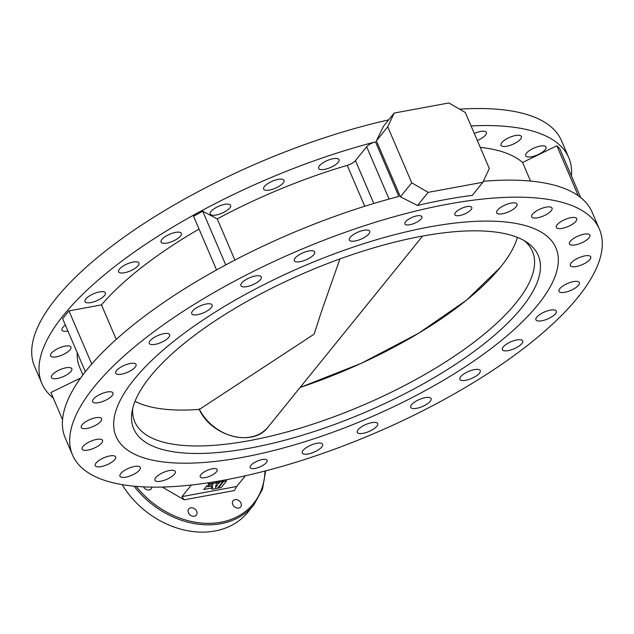 <?xml version="1.0" encoding="UTF-8"?>
<svg xmlns="http://www.w3.org/2000/svg" width="634" height="634" viewBox="0 0 634 634"><rect width="100%" height="100%" fill="white"/><g stroke="black" fill="none" stroke-linecap="round" stroke-linejoin="round"><path stroke-width="0.95" d="M223.009 480.334L222.605 480.834M219.285 481L218.318 482.205L216.162 482.601M213.04 483.338L212.866 484.519L208.752 485.279L207.516 486.801L212.675 485.85L212.176 489.25L217.422 488.283L222.899 481.515L219.927 482.062L218.833 483.417L216.051 483.932L216.226 482.751L213.04 483.338L212.525 482.133L212.35 483.306L208.229 484.067L209.323 482.712L212.176 482.189M207.516 486.801L207.001 485.589L203.847 489.48L211.653 488.037L211.954 485.985M208.752 485.279L208.229 484.067M223.675 481.372L218.199 488.14L221.163 487.594L226.639 480.826L223.675 481.372L223.216 480.303M219.927 482.062L219.459 480.968M222.899 481.515L222.439 480.445M218.199 488.14L217.969 487.609M212.176 489.25L211.653 488.037M215.861 485.264L215.528 487.498L217.597 484.939L215.861 485.264M218.833 483.417L218.318 482.205M216.226 482.751L215.734 481.61M212.866 484.519L212.35 483.306M339.943 258.926L321.818 310.43L314.155 334.158L199.409 409.39A43.263 33.974 39 0 0 268.166 426.951L422.632 236.062M135.042 401.29A216.083 74.614 156.8 0 0 199.409 409.39L199.282 408.875M150.353 376.445A220.061 75.985 -23.2 0 1 343.303 257.721A220.061 75.985 -23.2 0 1 527.282 242.6A220.061 75.985 -23.2 0 1 521.631 307.847A220.061 75.985 -23.2 0 1 285.443 440.059A220.061 75.985 -23.2 0 1 131.983 412.021A220.061 75.985 -23.2 0 1 150.353 376.445M132.68 408.558A216.313 74.693 156.8 0 0 134.773 421.761A216.313 74.693 156.8 0 0 304.994 426.682A216.313 74.693 156.8 0 0 516.076 302.838A216.313 74.693 156.8 0 0 532.417 251.333A216.313 74.693 156.8 0 0 524.294 240.714M134.131 379.441A239.295 82.626 156.8 0 0 116.046 436.414A239.295 82.626 156.8 0 0 304.352 441.858A239.295 82.626 156.8 0 0 537.862 304.851A239.295 82.626 156.8 0 0 555.939 247.878A239.295 82.626 156.8 0 0 367.633 242.434A239.295 82.626 156.8 0 0 134.131 379.441A239.295 82.626 156.8 0 0 116.046 436.414A239.295 82.626 156.8 0 0 304.352 441.858A239.295 82.626 156.8 0 0 537.862 304.851A239.295 82.626 156.8 0 0 555.939 247.878A239.295 82.626 156.8 0 0 367.633 242.434A239.295 82.626 156.8 0 0 134.131 379.441M52.297 374.868A11.087 3.828 -23.2 0 1 63.115 368.52A11.087 3.828 -23.2 0 1 71.84 368.774A11.087 3.828 -23.2 0 1 71 371.413A11.087 3.828 -23.2 0 1 60.182 377.761A11.087 3.828 -23.2 0 1 51.457 377.507A11.087 3.828 -23.2 0 1 52.297 374.868M51.402 353.201A11.087 3.828 -23.2 0 1 62.219 346.853A11.087 3.828 -23.2 0 1 70.945 347.107A11.087 3.828 -23.2 0 1 70.105 349.746A11.087 3.828 -23.2 0 1 59.287 356.086A11.087 3.828 -23.2 0 1 50.561 355.84A11.087 3.828 -23.2 0 1 51.402 353.201M67.941 331.051A11.087 3.828 -23.2 0 1 61.934 330.108A11.087 3.828 -23.2 0 1 62.766 327.469A11.087 3.828 -23.2 0 1 65.389 325.107M85.828 298.971A11.087 3.828 -23.2 0 1 96.645 292.623A11.087 3.828 -23.2 0 1 105.371 292.876A11.087 3.828 -23.2 0 1 104.531 295.515A11.087 3.828 -23.2 0 1 93.713 301.863A11.087 3.828 -23.2 0 1 84.988 301.61A11.087 3.828 -23.2 0 1 85.828 298.971M119.422 269.141A11.087 3.828 -23.2 0 1 130.239 262.793A11.087 3.828 -23.2 0 1 138.965 263.039A11.087 3.828 -23.2 0 1 138.125 265.686A11.087 3.828 -23.2 0 1 127.307 272.026A11.087 3.828 -23.2 0 1 118.59 271.78A11.087 3.828 -23.2 0 1 119.422 269.141M161.876 239.462A11.087 3.828 -23.2 0 1 172.694 233.114A11.087 3.828 -23.2 0 1 181.411 233.367A11.087 3.828 -23.2 0 1 180.579 236.007A11.087 3.828 -23.2 0 1 169.761 242.354A11.087 3.828 -23.2 0 1 161.036 242.101A11.087 3.828 -23.2 0 1 161.876 239.462M211.043 211.423A11.087 3.828 -23.2 0 1 221.86 205.075A11.087 3.828 -23.2 0 1 230.586 205.329A11.087 3.828 -23.2 0 1 229.746 207.968A11.087 3.828 -23.2 0 1 218.928 214.316A11.087 3.828 -23.2 0 1 210.211 214.062A11.087 3.828 -23.2 0 1 211.043 211.423M264.473 186.444A11.087 3.828 -23.2 0 1 275.291 180.096A11.087 3.828 -23.2 0 1 284.016 180.349A11.087 3.828 -23.2 0 1 283.176 182.988A11.087 3.828 -23.2 0 1 272.358 189.336A11.087 3.828 -23.2 0 1 263.633 189.083A11.087 3.828 -23.2 0 1 264.473 186.444M319.481 165.767A11.087 3.828 -23.2 0 1 330.298 159.419A11.087 3.828 -23.2 0 1 339.024 159.673A11.087 3.828 -23.2 0 1 338.184 162.312A11.087 3.828 -23.2 0 1 327.366 168.66A11.087 3.828 -23.2 0 1 318.64 168.406A11.087 3.828 -23.2 0 1 319.481 165.767M474.287 133.465A11.087 3.828 -23.2 0 1 486.365 132.451A11.087 3.828 -23.2 0 1 485.525 135.09A11.087 3.828 -23.2 0 1 477.299 140.494M501.819 142.595A11.087 3.828 -23.2 0 1 512.637 136.247A11.087 3.828 -23.2 0 1 521.362 136.5A11.087 3.828 -23.2 0 1 520.522 139.139A11.087 3.828 -23.2 0 1 509.704 145.487A11.087 3.828 -23.2 0 1 500.987 145.234A11.087 3.828 -23.2 0 1 501.819 142.595M526.497 153.143A11.087 3.828 -23.2 0 1 537.315 146.803A11.087 3.828 -23.2 0 1 546.033 147.048A11.087 3.828 -23.2 0 1 545.2 149.687A11.087 3.828 -23.2 0 1 534.383 156.035A11.087 3.828 -23.2 0 1 525.657 155.79A11.087 3.828 -23.2 0 1 526.497 153.143M139.48 470.095A11.087 3.828 156.8 0 0 140.312 467.456A11.087 3.828 156.8 0 0 131.595 467.203A11.087 3.828 156.8 0 0 120.777 473.55A11.087 3.828 156.8 0 0 119.937 476.189A11.087 3.828 156.8 0 0 128.662 476.443A11.087 3.828 156.8 0 0 139.48 470.095M114.802 459.547A11.087 3.828 156.8 0 0 115.642 456.908A11.087 3.828 156.8 0 0 106.916 456.654A11.087 3.828 156.8 0 0 96.099 463.002A11.087 3.828 156.8 0 0 95.258 465.641A11.087 3.828 156.8 0 0 103.984 465.895A11.087 3.828 156.8 0 0 114.802 459.547M101.694 443.015A11.087 3.828 156.8 0 0 102.526 440.376A11.087 3.828 156.8 0 0 93.8 440.123A11.087 3.828 156.8 0 0 82.983 446.471A11.087 3.828 156.8 0 0 82.151 449.11A11.087 3.828 156.8 0 0 90.876 449.363A11.087 3.828 156.8 0 0 101.694 443.015M100.798 421.348A11.087 3.828 156.8 0 0 101.63 418.709A11.087 3.828 156.8 0 0 92.905 418.456A11.087 3.828 156.8 0 0 82.087 424.804A11.087 3.828 156.8 0 0 81.255 427.443A11.087 3.828 156.8 0 0 89.98 427.696A11.087 3.828 156.8 0 0 100.798 421.348M112.163 395.616A11.087 3.828 156.8 0 0 113.003 392.977A11.087 3.828 156.8 0 0 104.277 392.723A11.087 3.828 156.8 0 0 93.46 399.071A11.087 3.828 156.8 0 0 92.619 401.71A11.087 3.828 156.8 0 0 101.345 401.964A11.087 3.828 156.8 0 0 112.163 395.616M135.224 367.126A11.087 3.828 156.8 0 0 136.056 364.487A11.087 3.828 156.8 0 0 127.339 364.233A11.087 3.828 156.8 0 0 116.521 370.581A11.087 3.828 156.8 0 0 115.681 373.22A11.087 3.828 156.8 0 0 124.407 373.466A11.087 3.828 156.8 0 0 135.224 367.126M168.818 337.288A11.087 3.828 156.8 0 0 169.658 334.649A11.087 3.828 156.8 0 0 160.933 334.395A11.087 3.828 156.8 0 0 150.115 340.743A11.087 3.828 156.8 0 0 149.275 343.382A11.087 3.828 156.8 0 0 158.001 343.636A11.087 3.828 156.8 0 0 168.818 337.288M211.265 307.609A11.087 3.828 156.8 0 0 212.105 304.97A11.087 3.828 156.8 0 0 203.379 304.716A11.087 3.828 156.8 0 0 192.562 311.064A11.087 3.828 156.8 0 0 191.722 313.703A11.087 3.828 156.8 0 0 200.447 313.957A11.087 3.828 156.8 0 0 211.265 307.609M260.439 279.578A11.087 3.828 156.8 0 0 261.279 276.939A11.087 3.828 156.8 0 0 252.554 276.686A11.087 3.828 156.8 0 0 241.736 283.033A11.087 3.828 156.8 0 0 240.896 285.672A11.087 3.828 156.8 0 0 249.622 285.926A11.087 3.828 156.8 0 0 260.439 279.578M313.87 254.591A11.087 3.828 156.8 0 0 314.702 251.952A11.087 3.828 156.8 0 0 305.984 251.698A11.087 3.828 156.8 0 0 295.167 258.046A11.087 3.828 156.8 0 0 294.327 260.685A11.087 3.828 156.8 0 0 303.052 260.939A11.087 3.828 156.8 0 0 313.87 254.591M368.877 233.914A11.087 3.828 156.8 0 0 369.717 231.275A11.087 3.828 156.8 0 0 360.992 231.022A11.087 3.828 156.8 0 0 350.174 237.37A11.087 3.828 156.8 0 0 349.334 240.009A11.087 3.828 156.8 0 0 358.059 240.262A11.087 3.828 156.8 0 0 368.877 233.914M516.219 206.692A11.087 3.828 156.8 0 0 517.059 204.053A11.087 3.828 156.8 0 0 508.333 203.799A11.087 3.828 156.8 0 0 497.516 210.147A11.087 3.828 156.8 0 0 496.676 212.786A11.087 3.828 156.8 0 0 505.401 213.04A11.087 3.828 156.8 0 0 516.219 206.692M551.215 210.742A11.087 3.828 156.8 0 0 552.056 208.103A11.087 3.828 156.8 0 0 543.33 207.849A11.087 3.828 156.8 0 0 532.512 214.197A11.087 3.828 156.8 0 0 531.672 216.836A11.087 3.828 156.8 0 0 540.398 217.09A11.087 3.828 156.8 0 0 551.215 210.742M575.886 221.298A11.087 3.828 156.8 0 0 576.726 218.659A11.087 3.828 156.8 0 0 568.001 218.405A11.087 3.828 156.8 0 0 557.183 224.753A11.087 3.828 156.8 0 0 556.343 227.392A11.087 3.828 156.8 0 0 565.068 227.646A11.087 3.828 156.8 0 0 575.886 221.298M589.002 237.821A11.087 3.828 156.8 0 0 589.842 235.182A11.087 3.828 156.8 0 0 581.116 234.929A11.087 3.828 156.8 0 0 570.299 241.277A11.087 3.828 156.8 0 0 569.459 243.916A11.087 3.828 156.8 0 0 578.184 244.169A11.087 3.828 156.8 0 0 589.002 237.821M589.897 259.488A11.087 3.828 156.8 0 0 590.737 256.849A11.087 3.828 156.8 0 0 582.012 256.604A11.087 3.828 156.8 0 0 571.194 262.944A11.087 3.828 156.8 0 0 570.354 265.591A11.087 3.828 156.8 0 0 579.08 265.836A11.087 3.828 156.8 0 0 589.897 259.488M578.533 285.221A11.087 3.828 156.8 0 0 579.365 282.582A11.087 3.828 156.8 0 0 570.64 282.328A11.087 3.828 156.8 0 0 559.822 288.676A11.087 3.828 156.8 0 0 558.99 291.315A11.087 3.828 156.8 0 0 567.715 291.569A11.087 3.828 156.8 0 0 578.533 285.221M555.471 313.719A11.087 3.828 156.8 0 0 556.303 311.08A11.087 3.828 156.8 0 0 547.586 310.826A11.087 3.828 156.8 0 0 536.768 317.174A11.087 3.828 156.8 0 0 535.928 319.813A11.087 3.828 156.8 0 0 544.654 320.067A11.087 3.828 156.8 0 0 555.471 313.719M521.869 343.549A11.087 3.828 156.8 0 0 522.709 340.91A11.087 3.828 156.8 0 0 513.984 340.664A11.087 3.828 156.8 0 0 503.166 347.012A11.087 3.828 156.8 0 0 502.334 349.651A11.087 3.828 156.8 0 0 511.052 349.897A11.087 3.828 156.8 0 0 521.869 343.549M479.423 373.228A11.087 3.828 156.8 0 0 480.263 370.589A11.087 3.828 156.8 0 0 471.537 370.343A11.087 3.828 156.8 0 0 460.72 376.683A11.087 3.828 156.8 0 0 459.88 379.322A11.087 3.828 156.8 0 0 468.605 379.576A11.087 3.828 156.8 0 0 479.423 373.228M430.256 401.267A11.087 3.828 156.8 0 0 431.088 398.627A11.087 3.828 156.8 0 0 422.363 398.374A11.087 3.828 156.8 0 0 411.545 404.722A11.087 3.828 156.8 0 0 410.713 407.361A11.087 3.828 156.8 0 0 419.439 407.614A11.087 3.828 156.8 0 0 430.256 401.267M376.826 426.246A11.087 3.828 156.8 0 0 377.658 423.607A11.087 3.828 156.8 0 0 368.94 423.354A11.087 3.828 156.8 0 0 358.123 429.701A11.087 3.828 156.8 0 0 357.283 432.34A11.087 3.828 156.8 0 0 366.008 432.594A11.087 3.828 156.8 0 0 376.826 426.246M321.818 446.922A11.087 3.828 156.8 0 0 322.651 444.283A11.087 3.828 156.8 0 0 313.933 444.03A11.087 3.828 156.8 0 0 303.115 450.378A11.087 3.828 156.8 0 0 302.275 453.017A11.087 3.828 156.8 0 0 311.001 453.27A11.087 3.828 156.8 0 0 321.818 446.922M174.477 474.145A11.087 3.828 156.8 0 0 175.309 471.506A11.087 3.828 156.8 0 0 166.591 471.252A11.087 3.828 156.8 0 0 155.774 477.6A11.087 3.828 156.8 0 0 154.934 480.239A11.087 3.828 156.8 0 0 163.659 480.493A11.087 3.828 156.8 0 0 174.477 474.145M216.471 471.783A9.233 3.186 156.8 0 0 217.169 469.58A9.233 3.186 156.8 0 0 209.909 469.374A9.233 3.186 156.8 0 0 200.899 474.66A9.233 3.186 156.8 0 0 200.201 476.855A9.233 3.186 156.8 0 0 207.469 477.061A9.233 3.186 156.8 0 0 216.471 471.783M266.423 462.551A9.233 3.186 156.8 0 0 267.12 460.355A9.233 3.186 156.8 0 0 259.853 460.141A9.233 3.186 156.8 0 0 250.85 465.427A9.233 3.186 156.8 0 0 250.153 467.623A9.233 3.186 156.8 0 0 257.412 467.837A9.233 3.186 156.8 0 0 266.423 462.551M471.086 209.64A9.233 3.186 156.8 0 0 471.783 207.437A9.233 3.186 156.8 0 0 464.524 207.231A9.233 3.186 156.8 0 0 455.513 212.517A9.233 3.186 156.8 0 0 454.816 214.712A9.233 3.186 156.8 0 0 462.083 214.926A9.233 3.186 156.8 0 0 471.086 209.64M421.134 218.865A9.233 3.186 156.8 0 0 421.832 216.669A9.233 3.186 156.8 0 0 414.573 216.456A9.233 3.186 156.8 0 0 405.57 221.742A9.233 3.186 156.8 0 0 404.872 223.937A9.233 3.186 156.8 0 0 412.132 224.151A9.233 3.186 156.8 0 0 421.134 218.865M194.353 516.235A4.866 3.82 39 0 0 196.334 515.101A4.866 3.82 39 0 0 195.954 510.093A4.866 3.82 39 0 0 190.755 507.842A4.866 3.82 39 0 0 188.766 508.975A4.866 3.82 39 0 0 189.146 513.992A4.866 3.82 39 0 0 194.353 516.235M143.506 486.864A4.866 3.82 39 0 0 149.252 489.971A4.866 3.82 39 0 0 151.241 488.83A4.866 3.82 39 0 0 151.922 487.118M238.693 508.048A4.866 3.82 39 0 0 240.674 506.907A4.866 3.82 39 0 0 240.294 501.898A4.866 3.82 39 0 0 235.095 499.647A4.866 3.82 39 0 0 233.106 500.789A4.866 3.82 39 0 0 233.486 505.797A4.866 3.82 39 0 0 238.693 508.048M265.638 470.872L262.516 489.163L253.901 504.759L248.005 512.042A81.12 63.701 -141 0 1 214.934 530.991A81.12 63.701 -141 0 1 122.156 484.622M94.212 386.819A286.616 98.967 156.8 0 0 72.553 455.054A286.616 98.967 156.8 0 0 298.099 461.576A286.616 98.967 156.8 0 0 577.78 297.481A286.616 98.967 156.8 0 0 599.431 229.239A286.616 98.967 156.8 0 0 373.894 222.716A286.616 98.967 156.8 0 0 94.212 386.819M234.897 260.083L217.248 218.904A245.517 84.774 -23.2 0 1 347.218 165.371A8.115 2.798 156.8 0 0 355.444 160.632L366.666 146.771A8.115 2.798 -23.2 0 1 375.494 141.865L398.881 196.445A286.616 98.967 156.8 0 0 86.913 369.788A286.616 98.967 156.8 0 0 65.262 438.031L72.553 455.054M375.494 141.865A286.616 98.967 156.8 0 0 63.519 315.209A286.616 98.967 156.8 0 0 41.868 383.451A286.616 98.967 156.8 0 0 53.288 398.065M388.642 119.881A286.616 98.967 156.8 0 0 56.22 298.186A286.616 98.967 156.8 0 0 34.569 366.428L41.868 383.451M571.448 175.983A286.616 98.967 156.8 0 0 568.738 157.636L561.447 140.605A286.616 98.967 156.8 0 0 459.563 109.159M191.325 485.018L181.942 496.62L236.68 486.5L245.358 475.785M165.537 487.063L162.439 487.047M162.233 487.055L184.169 499.83L181.942 496.62M236.68 486.5L234.35 490.558L184.169 499.83M599.431 229.239L592.132 212.208A286.616 98.967 156.8 0 0 483.346 181.276M568.738 157.636A286.616 98.967 156.8 0 0 471.062 125.944M376.406 140.851L400.403 196.825L411.743 182.814L387.754 126.832L376.406 140.851L383.538 126.182L394.158 113.066L448.904 102.954L465.308 112.503L489.297 168.486L482.894 182.251L428.148 192.364L417.529 205.487A286.616 98.967 -23.2 0 1 472.275 195.375L482.894 182.251M417.529 205.487L400.403 196.825M225.752 264.917L202.729 211.209L217.248 218.904M216.566 269.933L193.552 216.234L202.729 211.209M116.244 339.372L101.464 304.883A245.517 84.774 -23.2 0 1 199.044 229.056M91.74 364.043L68.963 310.89L101.464 304.883M85.368 371.722L62.639 318.696L68.963 310.89M82.919 374.908L79.646 367.26A245.517 84.774 -23.2 0 1 77.245 352.758M62.552 419.676L50.91 392.501L80.637 378.007M580.712 197.602L559.703 148.586L556.85 145.78L578.279 195.771M530.555 181.078L522.59 162.486L556.85 145.78M480.247 147.357A245.517 84.774 -23.2 0 1 522.59 162.486M394.158 113.066L387.754 126.832M411.743 182.814L428.148 192.364M300.144 387.429A216.083 74.614 156.8 0 0 500.543 267.088A216.083 74.614 156.8 0 0 517.407 237.409M136.167 486.373A80.035 62.853 39 0 0 220.854 522.25A80.035 62.853 39 0 0 264.964 471.046M253.901 504.759A81.12 63.701 -141 0 1 220.83 523.7A81.12 63.701 -141 0 1 134.099 486.191M373.814 203.482L355.444 160.632M364.748 206.272L347.218 165.371M389.078 199.076L366.666 146.771M300.128 387.461L361.428 363.258L418.702 333.215L466.616 300.12L500.717 267.017M199.203 409.406C211.685 436.739 253.259 447.556 268.166 426.951"/></g></svg>
